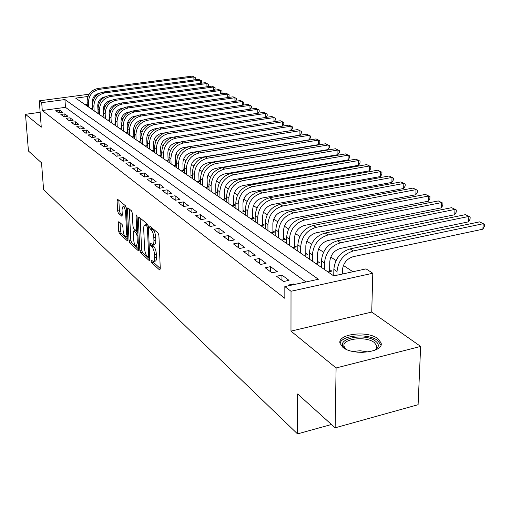 <?xml version="1.0" encoding="UTF-8"?>
<svg xmlns="http://www.w3.org/2000/svg" width="510" height="510" viewBox="0 0 510 510"><rect width="100%" height="100%" fill="white"/><g stroke="black" fill="none" stroke-linecap="round" stroke-linejoin="round"><path stroke-width="0.76" d="M151.024 260.999L151.597 262.726L159.585 269.943L160.274 268.808L158.922 235.569L158.075 233.057L150.016 226.312L149.551 227.167L150.125 228.894L151.158 229.755C152.63 231.342 153.516 233.988 153.816 237.692L153.931 240.452C153.988 243.085 153.523 244.469 152.554 244.596L150.59 243.27L150.291 244.175L150.864 245.897L151.891 246.795C153.357 248.415 154.243 251.06 154.536 254.732L154.651 257.461C154.708 260.036 154.256 261.381 153.306 261.502L151.317 260.119L151.024 260.999M152.987 261.439L153.44 262.357L160.267 268.502M151.521 227.575L153.019 229.411L151.158 229.755M152.241 244.532L153.746 246.438L151.891 246.795M342.867 347.316C352.85 356.056 384.285 352.308 381.053 342.86L377.884 338.659C367.493 330.263 337.225 333.891 340.004 343.3L342.867 347.316M118.824 221.627L118.263 222.768L118.728 231.4L119.468 233.695L127.29 240.758L127.876 239.636L126.276 208.156L125.511 205.817L117.44 199.142L117.07 200.417L117.632 210.987L118.377 213.276L121.915 216.246L122.285 214.99L122.011 209.712L123.025 206.308C124.351 206.894 125.211 209.049 125.607 212.772L126.658 233.465L125.67 236.755C124.344 236.143 123.477 233.982 123.082 230.278L122.904 226.867L122.151 224.559L118.824 221.627M306.006 281.966L65.465 107.336L42.279 110.491L41.693 102.657L39.276 100.827L89.065 94.222M335.14 427.813L336.096 367.965L420.642 346.417L418.098 404.704L335.14 427.813L297.642 393.975L297.515 433.889L43.567 189.51L41.533 162.837L28.439 151.017L25.5 114.31L41.265 127.188L39.276 100.827M420.642 346.417L371.733 312.069L290.981 331.117L336.096 367.965M290.981 331.117L291.019 291.261L284.835 286.582L318.393 279.263L64.942 99.552L41.693 102.657M42.279 110.491L284.841 298.318L284.835 286.582M139.842 250.41L140.632 252.813L149.149 260.508L149.8 259.38L148.365 226.701L147.543 224.247L138.956 217.069L138.325 218.274L139.842 250.41L141.646 250.059L142.443 252.463L149.787 259.08M137.98 250.423L129.827 243.053L129.062 240.707L127.468 209.157L127.863 207.87L131.554 210.872L132.332 213.244L132.97 226.217L133.754 228.595L136.317 230.73L136.712 229.455L136.062 215.857L136.349 214.946L137.056 216.686L138.605 249.294L137.98 250.423L138.471 250.327M40.143 112.302L25.5 114.31M115.617 123.235L115.279 123.006M121.718 127.411L121.31 127.13M127.978 131.688L127.487 131.35M134.391 136.074L133.818 135.685M140.977 140.582L140.32 140.129M147.741 145.203L146.982 144.687M154.677 149.953L153.829 149.366M161.804 154.823L160.854 154.173M169.129 159.834L168.07 159.107M176.658 164.979L175.485 164.175M184.397 170.276L183.103 169.39M189.076 176.256L192.34 175.701L190.944 174.751M197.141 181.809L200.436 181.248L199.002 180.266M205.441 187.527L208.775 186.947L207.302 185.94M213.99 193.411L217.362 192.818L215.838 191.779M222.793 199.48L226.204 198.868L224.636 197.797M231.865 205.728L235.314 205.096L233.701 203.994M241.217 212.173L244.711 211.522L243.047 210.381M250.869 218.815L254.401 218.146L252.686 216.973M260.827 225.675L264.403 224.987L262.631 223.775M271.103 232.758L274.724 232.05L272.895 230.794M281.724 240.076L285.39 239.343L283.503 238.049M292.702 247.637L296.418 246.885L294.461 245.546M304.056 255.459L307.817 254.675L305.79 253.291M315.805 263.549L319.611 262.746L317.52 261.311M327.968 271.926L331.825 271.097L329.658 269.611M294.557 284.459L293.785 283.891L288.303 285.084L289.068 285.657M276.548 276.267L283.547 281.52L289.004 280.341L281.96 275.113L276.548 276.267M265.2 267.756L271.957 272.824L277.344 271.683L270.542 266.634L265.2 267.756M254.248 259.533L260.776 264.435L266.086 263.332L259.52 258.455L254.248 259.533M243.665 251.596L249.97 256.326L255.217 255.261L248.867 250.55L243.665 251.596M233.433 243.92L239.528 248.498L244.704 247.458L238.572 242.907L233.433 243.92M223.533 236.493L229.436 240.918L234.549 239.917L228.607 235.512L223.533 236.493M213.958 229.309L219.67 233.593L224.712 232.624L218.969 228.359L213.958 229.309M204.682 222.354L210.216 226.497L215.194 225.56L209.629 221.429L204.682 222.354M195.7 215.609L201.055 219.631L205.976 218.713L200.583 214.716L195.7 215.609M186.991 209.081L192.181 212.976L197.045 212.083L191.817 208.208L186.991 209.081M178.545 202.744L183.581 206.518L188.388 205.657L183.313 201.896L178.545 202.744M170.353 196.592L175.236 200.258L179.985 199.423L175.064 195.77L170.353 196.592M162.397 190.625L167.14 194.189L171.832 193.373L167.057 189.828L162.397 190.625M154.67 184.837L159.279 188.292L163.914 187.495L159.279 184.053L154.67 184.837M147.167 179.208L151.648 182.561L156.226 181.79L151.719 178.443L147.167 179.208M139.88 173.738L144.228 176.995L148.761 176.243L144.375 172.992L139.88 173.738M132.791 168.415L137.018 171.59L141.499 170.856L137.235 167.694L132.791 168.415M125.893 163.245L130.005 166.33L134.436 165.616L130.292 162.537L125.893 163.245M119.181 158.208L123.184 161.211L127.564 160.516L123.535 157.526L119.181 158.208M112.653 153.312L116.548 156.232L120.883 155.556L116.956 152.643L112.653 153.312M106.29 148.537L110.09 151.387L114.374 150.724L110.549 147.887L106.29 148.537M100.1 143.89L103.798 146.663L108.031 146.019L104.308 143.253L100.1 143.89M94.063 139.364L97.665 142.067L101.86 141.436L98.226 138.739L94.063 139.364M88.179 134.952L91.692 137.585L95.842 136.967L92.304 134.34L88.179 134.952M82.441 130.643L85.865 133.212L89.97 132.613L86.521 130.05L82.441 130.643M76.844 126.448L80.185 128.953L84.252 128.367L80.886 125.868L76.844 126.448M71.387 122.355L74.645 124.797L78.668 124.223L75.384 121.788L71.387 122.355M66.058 118.358L69.239 120.742L73.223 120.181L70.017 117.804L66.058 118.358M60.862 114.457L63.967 116.784L67.906 116.235L64.776 113.915L60.862 114.457M62.717 112.385L59.657 110.115L55.781 110.644L58.816 112.92L62.717 112.385M352.894 271.747L343.408 265.436M336.033 260.534L330.767 257.034M323.544 252.233L318.565 248.925M311.489 244.213L306.784 241.09M299.842 236.474L295.398 233.516M288.59 228.99L284.382 226.191M277.708 221.754L273.73 219.109M267.176 214.755L263.415 212.256M256.983 207.978L253.425 205.613M247.108 201.412L243.748 199.174M237.539 195.049L234.364 192.939M228.263 188.878L225.261 186.883M219.268 182.899L216.431 181.012M210.534 177.091L207.857 175.312M202.056 171.456L199.525 169.773M193.826 165.98L191.435 164.392M185.825 160.663L183.568 159.165M178.047 155.493L175.918 154.077M170.48 150.463L168.478 149.13M163.123 145.567L161.236 144.317M155.964 140.811L154.186 139.625M148.99 136.17L147.32 135.061M142.201 131.656L140.632 130.617M135.583 127.258L134.117 126.282M129.138 122.974L127.761 122.056M122.853 118.798L121.565 117.937M116.726 114.718L115.521 113.915M110.746 110.746L109.618 109.994M104.913 106.864L103.861 106.169M99.22 103.077L98.092 102.886M87.267 104.365L85.138 104.652M333.763 275.19L332.96 275.362M321.357 266.711L320.618 266.864M309.379 258.519L308.709 258.659M297.815 250.608L297.202 250.735M286.633 242.958L286.072 243.066M275.821 235.556L275.311 235.658M265.359 228.391L264.9 228.48M255.23 221.455L254.815 221.538M245.412 214.735L245.042 214.806M235.907 208.22L235.575 208.284M184.403 170.327L181.241 170.85M176.664 165.106L173.617 165.603M169.135 160.019L166.196 160.491M161.817 155.072L158.98 155.524M154.689 150.252L151.954 150.686M147.753 145.56L145.114 145.968M141.098 143.202L140.875 138.248C141.289 130.286 145.267 125.352 152.809 123.445L255.79 108.343L259.176 110.001L259.188 111.671L258.015 113.226M140.996 140.989L138.452 141.378M134.417 136.533L131.956 136.903M127.997 132.192L125.626 132.543M121.743 127.953L119.448 128.291M115.642 123.822L113.424 124.14M109.695 119.786L107.546 120.092M103.887 115.846L101.809 116.14M98.22 112.002L96.211 112.283M92.686 108.248L90.742 108.515M297.515 433.889L331.462 424.492M96.817 94.101L97.467 94.528M98.787 102.79L98.704 101.382M87.93 96.486L75.659 98.124L333.757 275.916L366.059 268.878L372.791 273.245L291.019 291.261M371.733 312.069L372.791 273.245M96.537 95.338L94.815 95.568M65.465 107.336L64.942 99.552M293.785 283.891L293.785 284.625M281.96 275.113L281.966 280.334M270.542 266.634L270.568 271.779M259.52 258.455L259.565 263.523M248.867 250.55L248.931 255.548M238.572 242.907L238.648 247.834M228.607 235.512L228.697 240.369M218.969 228.359L219.07 233.147M209.629 221.429L209.75 226.153M200.583 214.716L200.71 219.376M191.817 208.208L191.958 212.804M183.313 201.896L183.46 206.429M175.064 195.77L175.223 200.251M167.057 189.828L167.216 194.176M159.279 184.053L159.445 188.26M151.719 178.443L151.891 182.523M144.375 172.992L144.553 176.944M137.235 167.694L137.413 171.526M130.292 162.537L130.471 166.254M123.535 157.526L123.713 161.128M116.956 152.643L117.141 156.143M110.549 147.887L110.734 151.285M104.308 143.253L104.493 146.561M98.226 138.739L98.417 141.952M92.304 134.34L92.489 137.464M86.521 130.05L86.706 133.091M80.886 125.868L81.071 128.826M75.384 121.788L75.569 124.663M70.017 117.804L70.201 120.609M64.776 113.915L64.961 116.643M59.657 110.115L59.842 112.78M153.618 261.445L155.155 261.139C156.111 261.018 156.557 259.666 156.506 257.097L154.651 257.461M153.746 246.438C155.212 248.058 156.098 250.697 156.398 254.369L156.506 257.097M152.853 244.539L154.409 244.239C155.384 244.112 155.85 242.728 155.799 240.095L153.931 240.452M153.019 229.411C154.498 230.992 155.384 233.631 155.684 237.335L155.799 240.095M140.161 218.076L141.646 250.059M148.231 257.276L148.684 256.479L147.416 227.849L146.842 226.128L145.05 224.91C144.088 225.057 143.641 226.446 143.705 229.073L144.591 248.517C144.885 252.106 145.745 254.707 147.173 256.32L148.231 257.276M146.619 224.617L148.117 225.305M138.593 249.001L131.605 242.715L129.827 243.053M129.272 208.966L130.834 240.369L131.605 242.715M133.62 239.579C134.022 243.372 134.92 245.584 136.31 246.228L137.356 242.9L137.005 235.505L136.215 233.115L133.652 230.966L133.263 232.228L133.62 239.579M136.54 246.183L138.439 245.788M135.373 230.647L137.808 232.592M125.874 236.716L127.71 236.353M126.193 207.436L124.618 206.027M118.843 200.239L119.391 210.675L120.137 212.963L122.279 214.799M120.028 222.691L120.475 231.081L121.214 233.37L127.863 239.349M342.299 274.055L342.363 270.37C343.141 263.3 346.762 258.736 353.22 256.67L482.881 229.194L483.219 223.712L353.341 250.939C343.619 254.031 338.175 260.897 337.021 271.524L336.963 275.215M479.585 221.869L484.5 224.285L479.585 221.869L350.096 248.874C340.399 251.946 334.987 258.774 333.846 269.369L333.75 275.91M484.5 224.285L484.366 226.472L482.881 229.194M346.188 349.305L344.741 348.228C333.693 339.175 364.478 332.227 375.5 341.113C378.337 343.294 379.013 345.544 377.521 347.877L374.518 350.37M375.067 350.058L376.214 348.84L376.871 345.927L374.359 342.561C366.072 335.778 341.757 338.704 344.014 346.277L345.659 348.948M380.925 345.13L377.712 340.565C368.239 332.903 340.769 335.089 340.081 343.612M329.632 271.569L329.76 261.885C330.493 254.93 334.05 250.448 340.431 248.434L468.569 221.837L468.875 216.438L340.527 242.792C330.926 245.801 325.584 252.539 324.481 263.007L324.411 269.478M465.369 214.659L470.182 217.018L465.369 214.659L337.39 240.803C327.828 243.786 322.505 250.493 321.421 260.922L321.351 267.367M470.182 217.018L470.054 219.179L468.569 221.837M317.5 263.192L317.59 253.699C318.291 246.846 321.784 242.441 328.083 240.49L454.735 214.729L455.009 209.406L328.153 234.925C318.68 237.858 313.427 244.475 312.381 254.783L312.33 261.158M451.618 207.685L456.329 209.999L451.618 207.685L325.131 233.006C315.69 235.913 310.45 242.505 309.423 252.769L309.379 259.118M456.329 209.999L456.22 212.122L454.735 214.729M305.783 255.102L305.834 245.794C306.504 239.043 309.94 234.715 316.155 232.809L441.341 207.851L441.596 202.597L316.206 227.333C306.854 230.182 301.684 236.685 300.69 246.84L300.664 253.119M438.313 200.934L442.929 203.197L438.313 200.934L313.28 225.471C303.96 228.308 298.815 234.778 297.834 244.896L297.815 251.156M442.929 203.197L442.827 205.294L441.341 207.851M294.455 247.28L294.474 238.151C295.111 231.502 298.497 227.25 304.629 225.388L428.381 201.189L428.61 196.012L304.661 219.988C295.43 222.768 290.343 229.162 289.393 239.165L289.393 245.355M425.429 194.399L429.956 196.618L425.429 194.399L301.831 218.191C292.632 220.958 287.563 227.32 286.633 237.284L286.633 243.455M429.956 196.618L429.866 198.683L428.381 201.189M283.503 239.719L283.49 230.756C284.095 224.209 287.423 220.027 293.486 218.216L415.828 194.737L416.032 189.631L293.492 212.893C284.382 215.602 279.372 221.888 278.473 231.744L278.492 237.845M412.947 188.069L417.39 190.243L412.947 188.069L290.757 211.153C281.673 213.849 276.688 220.103 275.802 229.927L275.821 236.009M417.39 190.243L417.308 192.283L415.828 194.737M272.901 232.407L272.863 223.609C273.436 217.152 276.713 213.04 282.699 211.267L403.659 188.483L403.844 183.447L282.693 206.021C273.691 208.666 268.764 214.844 267.903 224.559L267.941 230.577M400.854 181.93L405.214 184.065L400.854 181.93L280.047 204.338C271.071 206.971 266.163 213.123 265.315 222.806L265.359 228.799M405.214 184.065L405.138 186.08L403.659 188.483M262.644 225.324L262.573 216.686C263.122 210.318 266.347 206.276 272.257 204.548L391.865 182.421L392.024 177.454L272.232 199.372C263.345 201.954 258.493 208.035 257.677 217.611L257.735 223.546M389.124 175.982L393.401 178.079L389.124 175.982L269.669 197.746C260.808 200.309 255.975 206.365 255.172 215.908L255.23 221.824M393.401 178.079L393.337 180.062L391.865 182.421M252.699 218.471L252.609 209.98C253.132 203.7 256.307 199.722 262.146 198.039L380.422 176.536L380.562 171.641L262.108 192.933C253.323 195.458 248.548 201.437 247.771 210.879L247.841 216.731M377.751 170.212L381.952 172.272L377.751 170.212L259.622 191.358C250.869 193.864 246.107 199.818 245.342 209.227L245.418 215.067M381.952 172.272L381.894 174.229L380.422 176.536M243.066 211.828L242.951 203.484C243.448 197.293 246.579 193.373 252.348 191.728L369.317 170.831L369.438 165.992L252.291 186.698C243.621 189.159 238.909 195.043 238.17 204.357L238.259 210.133M366.709 164.609L370.834 166.63L366.709 164.609L249.887 185.168C241.236 187.61 236.551 193.475 235.818 202.757L235.907 208.513M370.834 166.63L370.783 168.561L369.317 170.831M233.727 205.39L233.586 197.185C234.065 191.078 237.15 187.221 242.843 185.614L358.536 165.291L358.638 160.516L242.773 180.648C234.205 183.052 229.57 188.847 228.862 198.033L228.971 203.732M355.986 159.171L360.041 161.16L355.986 159.171L240.44 179.163C231.897 181.554 227.275 187.329 226.58 196.484L226.689 202.164M360.041 161.16L359.996 163.066L358.536 165.291M224.668 199.142L224.508 191.078C224.961 185.047 228.002 181.254 233.631 179.679L348.062 159.91L348.151 155.193L233.548 174.777C225.082 177.129 220.511 182.835 219.835 191.9L219.957 197.523M345.576 153.892L349.554 155.837L345.576 153.892L231.285 173.343C222.838 175.676 218.286 181.362 217.623 190.396L217.744 195.999M349.554 155.837L349.522 157.724L348.062 159.91M215.87 193.08L215.692 185.149C216.125 179.201 219.121 175.459 224.687 173.923L337.888 154.683L337.958 150.023L224.591 169.084C216.221 171.385 211.72 177.008 211.076 185.946L211.21 191.499M335.459 148.754L339.367 150.673L335.459 148.754L222.392 167.688C214.047 169.977 209.559 175.574 208.928 184.486L209.062 190.02M339.367 150.673L339.341 152.535L337.888 154.683M207.334 187.195L207.136 179.392C207.551 173.521 210.502 169.836 216.004 168.332L327.994 149.596L328.051 144.999L215.896 163.557C207.627 165.807 203.184 171.347 202.572 180.17L202.719 185.653M325.616 143.763L329.466 145.65L325.616 143.763L213.76 162.199C205.517 164.437 201.093 169.958 200.487 178.755L200.634 184.212M329.466 145.65L329.441 147.486L327.994 149.596M199.04 181.483L198.823 173.802C199.219 168.007 202.132 164.373 207.57 162.9L318.374 144.655L318.418 140.11L207.455 158.189C199.276 160.389 194.897 165.846 194.316 174.56L194.469 179.966M316.053 138.911L319.834 140.766L316.053 138.911L205.377 156.87C197.23 159.063 192.863 164.5 192.289 173.183L192.448 178.576M319.834 140.766L319.815 142.577L318.374 144.655M190.976 175.931L190.753 168.37C191.123 162.645 193.998 159.069 199.372 157.628L309.015 139.842L309.047 135.36L199.244 152.975C191.167 155.129 186.845 160.503 186.29 169.103L186.456 174.445M306.746 134.187L310.462 136.011L306.746 134.187L197.23 151.693C189.172 153.835 184.869 159.196 184.32 167.764L184.492 173.094M310.462 136.011L310.45 137.802L309.015 139.842M183.141 170.538L182.899 163.085C183.256 157.437 186.093 153.912 191.409 152.496L299.905 135.163L299.925 130.732L191.269 147.9C183.281 150.016 179.023 155.314 178.487 163.806L178.666 169.084M297.681 129.591L301.346 131.389L297.681 129.591L189.312 146.657C181.343 148.754 177.097 154.039 176.575 162.505L176.753 167.764M301.346 131.389L301.333 133.155L299.905 135.163M175.523 165.291L175.268 157.953C175.606 152.375 178.404 148.894 183.664 147.511L291.038 130.605L291.044 126.225L183.517 142.972C175.612 145.038 171.411 150.265 170.907 158.655L171.092 163.863M288.864 125.116L292.466 126.882L288.864 125.116L181.611 141.761C173.731 143.82 169.543 149.028 169.04 157.386L169.231 162.582M292.466 126.882L292.459 128.635L291.038 130.605M168.109 160.185L167.841 152.955C168.166 147.447 170.927 144.011 176.122 142.66L180.514 141.978M282.406 126.123L282.4 121.839L280.27 120.762L174.114 136.992C166.324 139.013 162.193 144.151 161.715 152.407L161.912 157.539M280.27 120.762L283.815 122.496L282.4 121.839L175.969 138.172C168.16 140.199 164.01 145.356 163.525 153.637L163.723 158.788M283.815 122.496L283.821 124.223L282.444 126.117M160.892 155.218L160.618 148.091C160.924 142.653 163.653 139.268 168.791 137.936L172.355 137.394M273.991 121.718L273.972 117.568L271.9 116.516L166.821 132.358C159.114 134.334 155.034 139.402 154.581 147.562L154.791 152.637M271.9 116.516L275.394 118.224L273.972 117.568L168.631 133.505C160.899 135.494 156.806 140.582 156.347 148.761L156.551 153.848M275.394 118.224L275.4 119.933L274.093 121.705M153.867 150.386L153.58 143.361C153.873 137.98 156.564 134.646 161.651 133.339L164.628 132.893M265.786 117.434L265.761 113.398L263.74 112.372L159.726 127.844C152.101 129.782 148.072 134.787 147.639 142.845L147.855 147.855M263.74 112.372L267.183 114.061L265.761 113.398L161.479 128.96C153.835 130.911 149.793 135.928 149.353 144.011L149.57 149.041M267.183 114.061L267.189 115.751L265.952 117.408M147.027 145.675L146.727 138.752C147.007 133.435 149.666 130.139 154.696 128.864L157.188 128.494M257.792 113.258L257.76 109.338L154.517 124.536C146.957 126.448 142.966 131.395 142.545 139.383L142.768 144.355M259.176 110.001L255.79 108.343M140.358 141.085L140.052 134.257C140.32 129.011 142.947 125.753 147.919 124.504L150.004 124.198M249.996 109.191L249.951 105.379L248.032 104.403L146.07 119.161C138.605 121.029 134.678 125.9 134.283 133.773L134.512 138.669M248.032 104.403L251.366 106.042L249.951 105.379L147.734 120.226C140.256 122.1 136.317 126.984 135.915 134.876L136.144 139.791M251.366 106.042L251.385 107.693L250.276 109.146M133.862 136.616L133.543 129.884C133.805 124.695 136.393 121.482 141.315 120.252L143.036 120.003M242.39 105.219L242.339 101.516L240.465 100.566L139.504 114.986C132.122 116.822 128.239 121.629 127.863 129.406L128.099 134.251M240.465 100.566L243.754 102.178L242.339 101.516L141.13 116.019C133.728 117.861 129.833 122.687 129.451 130.49L129.687 135.341M243.754 102.178L243.774 103.81L242.728 105.175M127.532 132.262L127.207 125.613C127.449 120.487 130.005 117.313 134.882 116.108L136.278 115.904M234.963 101.35L234.906 97.748L233.076 96.817L133.097 110.919C125.791 112.716 121.96 117.466 121.603 125.154L121.845 129.942M233.076 96.817L236.321 98.404L234.906 97.748L134.685 111.926C127.36 113.736 123.516 118.492 123.152 126.206L123.394 131.006M236.321 98.404L236.347 100.024L235.359 101.292M121.355 128.01L121.017 121.456C121.252 116.382 123.783 113.252 128.603 112.066L129.712 111.907M227.721 97.576L227.658 94.069L225.866 93.164L126.856 106.947C119.627 108.719 115.84 113.405 115.496 121.004L115.744 125.74M225.866 93.164L229.066 94.726L227.658 94.069L128.399 107.929C121.15 109.707 117.357 114.406 117.007 122.03L117.255 126.78M229.066 94.726L229.092 96.326L228.161 97.512M115.324 123.866L114.986 117.396C115.209 112.378 117.708 109.287 122.476 108.12L123.318 108.005M220.645 93.891L220.575 90.474L218.828 89.594L120.762 103.077C113.609 104.811 109.867 109.44 109.542 116.956L109.797 121.641M218.828 89.594L221.984 91.137L220.575 90.474L122.272 104.034C115.101 105.78 111.346 110.421 111.014 117.963L111.269 122.655M221.984 91.137L222.016 92.712L221.136 93.821M109.446 119.818L109.095 113.437C109.312 108.477 111.779 105.423 116.503 104.276L117.102 104.193M213.735 90.295L213.658 86.968L211.956 86.107L114.82 99.297C107.737 101.005 104.04 105.576 103.728 113.01L103.989 117.638M211.956 86.107L215.061 87.624L213.658 86.968L116.293 100.234C109.191 101.949 105.481 106.533 105.168 113.985L105.43 118.632M215.061 87.624L215.099 89.186L214.276 90.219M103.709 115.872L103.352 109.567C103.555 104.665 105.991 101.649 110.67 100.521L111.046 100.47M206.983 86.776L206.901 83.544L205.237 82.697L109.019 95.606C102.006 97.282 98.353 101.802 98.054 109.153L98.322 113.736M205.237 82.697L208.303 84.195L206.901 83.544L110.453 96.524C103.422 98.207 99.762 102.733 99.463 110.109L99.724 114.705M208.303 84.195L208.341 85.744L207.576 86.7M98.098 112.021L97.741 105.793C97.933 100.942 100.343 97.965 104.977 96.855L105.143 96.83M200.385 83.347L200.302 80.191L198.677 79.369L103.352 92.004C96.409 93.655 92.794 98.118 92.514 105.391L92.788 109.924M198.677 79.369L201.699 80.848L200.302 80.191L104.754 92.896C97.792 94.554 94.171 99.029 93.891 106.322L94.159 110.868M201.699 80.848L201.737 82.378L201.023 83.264M92.629 108.254L92.259 102.108C92.444 97.321 94.822 94.375 99.393 93.279M193.934 79.993L193.851 76.921L192.257 76.111L97.818 88.485C90.946 90.111 87.376 94.516 87.108 101.713L87.382 106.201M192.257 76.111L195.241 77.571L193.851 76.921L99.189 89.358C92.297 90.99 88.714 95.408 88.447 102.625L88.721 107.119M195.241 77.571L195.285 79.088L194.616 79.904M153.44 262.357L151.597 262.726M151.986 228.544L150.125 228.894M152.719 245.546L150.864 245.897M156.398 254.369L154.536 254.732M155.684 237.335L153.816 237.692M160.14 269.828L159.585 269.943M140.033 217.968L138.325 218.274M149.666 260.406L149.149 260.508M142.443 252.463L140.632 252.813M149.666 256.288L148.684 256.479M148.404 227.664L147.416 227.849M148.263 225.866L146.842 226.128M147.626 224.891L145.777 225.235M130.834 240.369L129.062 240.707M129.145 208.858L127.468 209.157M137.655 229.283L136.712 229.455M136.878 215.711L136.062 215.857M138.293 242.722L137.356 242.9M137.942 235.327L137.005 235.505M137.821 232.815L136.215 233.115M135.673 230.737L133.875 231.068M127.551 233.299L126.658 233.465M126.505 212.613L125.607 212.772M122.139 216.081L121.711 216.157M120.137 212.963L118.377 213.276M119.391 210.675L117.632 210.987M118.715 200.137L117.07 200.417M127.742 240.675L127.29 240.758M121.214 233.37L119.468 233.695M120.475 231.081L118.728 231.4M119.805 222.494L118.263 222.768M337.021 271.524L333.846 269.369M353.341 250.939L350.096 248.874M352.474 351.384L360.309 350.765L368.118 351.976M363.197 352.391L357.351 352.168M324.481 263.007L321.421 260.922M340.527 242.792L337.39 240.803M312.381 254.783L309.423 252.769M328.153 234.925L325.131 233.006M300.69 246.84L297.834 244.896M316.206 227.333L313.28 225.471M289.393 239.165L286.633 237.284M304.661 219.988L301.831 218.191M278.473 231.744L275.802 229.927M293.492 212.893L290.757 211.153M267.903 224.559L265.315 222.806M282.693 206.021L280.047 204.338M257.677 217.611L255.172 215.908M272.232 199.372L269.669 197.746M247.771 210.879L245.342 209.227M262.108 192.933L259.622 191.358M238.17 204.357L235.818 202.757M252.291 186.698L249.887 185.168M228.862 198.033L226.58 196.484M242.773 180.648L240.44 179.163M219.835 191.9L217.623 190.396M233.548 174.777L231.285 173.343M211.076 185.946L208.928 184.486M224.591 169.084L222.392 167.688M202.572 180.17L200.487 178.755M215.896 163.557L213.76 162.199M194.316 174.56L192.289 173.183M207.455 158.189L205.377 156.87M186.29 169.103L184.32 167.764M199.244 152.975L197.23 151.693M178.487 163.806L176.575 162.505M191.269 147.9L189.312 146.657M170.907 158.655L169.04 157.386M183.517 142.972L181.611 141.761M163.525 153.637L161.715 152.407M175.969 138.172L174.114 136.992M156.347 148.761L154.581 147.562M168.631 133.505L166.821 132.358M149.353 144.011L147.639 142.845M161.479 128.96L159.726 127.844M142.545 139.383L140.875 138.248M154.517 124.536L152.809 123.445M135.915 134.876L134.283 133.773M147.734 120.226L146.07 119.161M129.451 130.49L127.863 129.406M141.13 116.019L139.504 114.986M123.152 126.206L121.603 125.154M134.685 111.926L133.097 110.919M117.007 122.03L115.496 121.004M128.399 107.929L126.856 106.947M111.014 117.963L109.542 116.956M122.272 104.034L120.762 103.077M105.168 113.985L103.728 113.01M116.293 100.234L114.82 99.297M99.463 110.109L98.054 109.153M110.453 96.524L109.019 95.606M93.891 106.322L92.514 105.391M104.754 92.896L103.352 92.004M88.447 102.625L87.108 101.713M99.189 89.358L97.818 88.485M381.053 342.86L380.989 344.932M149.704 257.097L148.467 257.346M146.893 224.572L145.05 224.91M137.713 230.469L136.399 230.711M135.456 230.635L133.652 230.966M124.803 205.995L123.025 206.308M376.214 348.84L377.521 347.877M376.788 348.738L376.801 348.406M376.826 347.578L376.871 345.927M345.378 348.751L344.741 348.228"/></g></svg>
